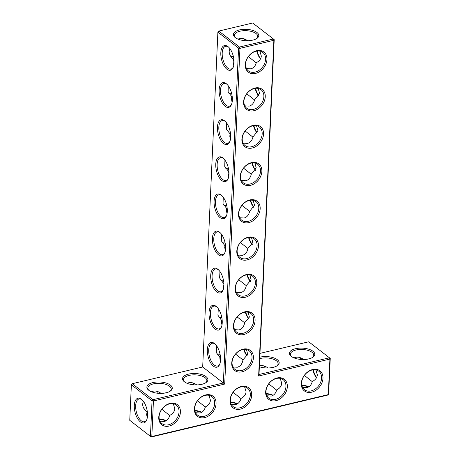 <?xml version="1.0" encoding="UTF-8"?>
<svg xmlns="http://www.w3.org/2000/svg" width="460" height="460" viewBox="0 0 460 460"><rect width="100%" height="100%" fill="white"/><g stroke="black" fill="none" stroke-linecap="round" stroke-linejoin="round"><path stroke-width="0.69" d="M259.969 353.378L308.746 341.791L329.429 357.776L329.912 359.076L330.245 358.466L329.429 357.776L259.009 374.503L274.212 39.681L273.878 40.285L239.953 48.346L224.71 384.065L153.433 400.993L151.817 436.505L328.296 394.588L327.738 395.077L151.254 437L151.817 436.505L150.443 436.31L152.053 400.798L153.433 400.993L152.95 399.7L152.053 400.798L131.37 384.807L132.261 383.709L131.37 384.807L129.754 420.319L151.254 437L129.754 420.319M244.082 349.399A12.702 6.106 -103.4 0 0 247.279 355.879M245.709 312.098A12.702 6.106 -103.4 0 0 248.946 318.74M247.342 274.804A12.702 6.106 -103.4 0 0 250.614 281.601M248.975 237.504A12.702 6.106 -103.4 0 0 252.281 244.461M250.614 200.209A12.702 6.106 -103.4 0 0 253.943 207.316M252.247 162.915A12.702 6.106 -103.4 0 0 255.605 170.171M253.885 125.614A12.702 6.106 -103.4 0 0 257.267 133.026M255.524 88.32A12.702 6.106 -103.4 0 0 258.928 95.876M257.163 51.025A12.702 6.106 -103.4 0 0 260.59 58.725M312.955 351.239A12.702 5.692 2.6 0 0 295.751 348.657A12.702 5.692 2.6 0 0 291.019 356.166A12.702 5.692 2.6 0 0 312.967 357.167A12.702 5.692 2.6 0 0 312.955 351.239M259.359 366.735A12.702 5.692 2.6 0 0 277.328 365.631A12.702 5.692 2.6 0 0 277.317 359.703A12.702 5.692 2.6 0 0 259.796 357.196M259.009 374.503L258.635 376.004L273.878 40.285L273.401 38.985L252.712 23L218.787 31.061L239.47 47.046L239.953 48.346L238.573 48.145L223.37 382.967L224.71 384.065M274.212 39.681L273.401 38.985L239.47 47.046L238.573 48.145L217.89 32.16L218.787 31.061L217.89 32.16L202.687 366.982L132.261 383.709L152.95 399.7L223.37 382.967L202.687 366.982M243.679 349.433A11.695 5.623 -103.4 0 0 247.204 356.046M245.312 312.139A11.695 5.623 -103.4 0 0 248.871 318.906M246.945 274.844A11.695 5.623 -103.4 0 0 250.533 281.767M248.578 237.55A11.695 5.623 -103.4 0 0 252.201 244.628M250.211 200.255A11.695 5.623 -103.4 0 0 253.862 207.489M251.85 162.961A11.695 5.623 -103.4 0 0 255.524 170.344M253.489 125.666A11.695 5.623 -103.4 0 0 257.18 133.199M255.127 88.372A11.695 5.623 -103.4 0 0 258.842 96.054M256.772 51.077A11.695 5.623 -103.4 0 0 260.498 58.903M330.245 358.466L328.63 393.978L328.296 394.588L329.912 359.076L258.635 376.004M312.484 357.478A11.695 5.244 2.6 0 0 313.766 355.241A11.695 5.244 2.6 0 0 312.058 352.337A11.695 5.244 2.6 0 0 299.034 349.531A11.695 5.244 2.6 0 0 290.398 354.177A11.695 5.244 2.6 0 0 291.473 356.523M276.845 365.941A11.695 5.244 2.6 0 0 278.127 363.705A11.695 5.244 2.6 0 0 276.425 360.801A11.695 5.244 2.6 0 0 259.727 358.633M180.423 412.148A12.702 9.568 127.7 0 0 164.617 406.186A12.702 9.568 127.7 0 0 163.725 425.828A12.702 9.568 127.7 0 0 180.423 412.148M216.062 403.684A12.702 9.568 127.7 0 0 200.255 397.722A12.702 9.568 127.7 0 0 199.364 417.364A12.702 9.568 127.7 0 0 216.062 403.684M255.087 320.614A12.702 9.568 127.7 0 0 239.28 314.651A12.702 9.568 127.7 0 0 238.389 334.293A12.702 9.568 127.7 0 0 255.087 320.614M256.778 283.308A12.702 9.568 127.7 0 0 240.977 277.351A12.702 9.568 127.7 0 0 240.085 296.993A12.702 9.568 127.7 0 0 256.778 283.308M258.474 246.008A12.702 9.568 127.7 0 0 242.667 240.045A12.702 9.568 127.7 0 0 241.776 259.687A12.702 9.568 127.7 0 0 258.474 246.008M251.7 395.221A12.702 9.568 127.7 0 0 235.894 389.258A12.702 9.568 127.7 0 0 235.002 408.9A12.702 9.568 127.7 0 0 251.7 395.221M287.339 386.751A12.702 9.568 127.7 0 0 271.532 380.794A12.702 9.568 127.7 0 0 270.641 400.436A12.702 9.568 127.7 0 0 287.339 386.751M253.391 357.914A12.702 9.568 127.7 0 0 237.59 351.957A12.702 9.568 127.7 0 0 236.693 371.594A12.702 9.568 127.7 0 0 253.391 357.914M322.978 378.287A12.702 9.568 127.7 0 0 307.171 372.324A12.702 9.568 127.7 0 0 306.279 391.966A12.702 9.568 127.7 0 0 322.978 378.287M260.17 208.708A12.702 9.568 127.7 0 0 244.363 202.745A12.702 9.568 127.7 0 0 243.472 222.387A12.702 9.568 127.7 0 0 260.17 208.708M261.861 171.402A12.702 9.568 127.7 0 0 246.06 165.445A12.702 9.568 127.7 0 0 245.163 185.087A12.702 9.568 127.7 0 0 261.861 171.402M263.557 134.101A12.702 9.568 127.7 0 0 247.75 128.139A12.702 9.568 127.7 0 0 246.859 147.781A12.702 9.568 127.7 0 0 263.557 134.101M265.248 96.801A12.702 9.568 127.7 0 0 249.446 90.838A12.702 9.568 127.7 0 0 248.555 110.48A12.702 9.568 127.7 0 0 265.248 96.801M266.944 59.495A12.702 9.568 127.7 0 0 251.137 53.538A12.702 9.568 127.7 0 0 250.246 73.174A12.702 9.568 127.7 0 0 266.944 59.495M252.695 40.129A12.702 5.692 2.6 0 0 256.939 38.375A12.702 5.692 2.6 0 0 254.449 31.038A12.702 5.692 2.6 0 0 238.13 30.297A12.702 5.692 2.6 0 0 234.985 37.375A12.702 5.692 2.6 0 0 252.695 40.129M232.938 366.953L237.302 367.241C240.39 366.39 242.282 363.923 242.972 359.829L247.693 354.378L246.497 349.571M235.543 354.102L242.96 359.916M234.634 329.653L238.999 329.935C242.035 329.107 243.915 326.692 244.639 322.696L249.4 317.084L248.17 312.265M237.141 316.911L244.628 322.788M236.325 292.347L240.689 292.635C243.685 291.818 245.554 289.461 246.307 285.556L251.108 279.795L249.837 274.959M238.74 279.726L246.29 285.66M238.021 255.047L242.385 255.334C245.329 254.535 247.192 252.23 247.969 248.417L252.816 242.5L251.511 237.647M240.338 242.541L247.952 248.526M239.712 217.747L244.082 218.028C246.98 217.246 248.831 214.998 249.636 211.278L254.518 205.2L253.178 200.341M241.943 205.355L249.613 211.393M241.408 180.441L245.772 180.728C248.624 179.964 250.464 177.767 251.298 174.139L256.22 167.906L254.846 163.036M243.541 168.17L251.269 174.259M243.104 143.14L247.468 143.422C250.274 142.675 252.103 140.536 252.954 136.999L257.916 130.605L256.507 125.724M245.145 130.985L252.925 137.126M244.795 105.84L249.159 106.122C251.919 105.392 253.736 103.299 254.61 99.854L259.612 93.305L258.175 88.418M246.75 93.805L254.581 99.992M246.491 68.534L250.855 68.822C253.569 68.103 255.369 66.067 256.266 62.709C259.428 61.094 261.108 58.857 261.309 56.005L259.837 51.106M248.354 56.626L256.231 62.853M253.109 40.026L249.998 40.583M316.624 377.516A12.702 6.106 76.6 0 1 313.197 369.817M306.032 359.375L309.137 358.817M294.078 357.926C296.924 356.5 300.115 357.035 303.652 359.524M270.394 367.839L273.499 367.281M259.394 365.97C262.056 365.119 264.931 365.792 268.013 367.988M179.043 411.947A11.695 8.815 127.7 0 0 176.22 405.065A11.695 8.815 127.7 0 0 162.092 408.928A11.695 8.815 127.7 0 0 161.914 423.574A11.695 8.815 127.7 0 0 172.609 422.953A11.695 8.815 127.7 0 0 179.043 411.947M214.682 403.483A11.695 8.815 127.7 0 0 211.859 396.6A11.695 8.815 127.7 0 0 197.731 400.464A11.695 8.815 127.7 0 0 197.553 415.11A11.695 8.815 127.7 0 0 208.248 414.489A11.695 8.815 127.7 0 0 214.682 403.483M253.707 320.413A11.695 8.815 127.7 0 0 250.884 313.53A11.695 8.815 127.7 0 0 236.756 317.394A11.695 8.815 127.7 0 0 236.578 332.039A11.695 8.815 127.7 0 0 247.273 331.418A11.695 8.815 127.7 0 0 253.707 320.413M255.403 283.113A11.695 8.815 127.7 0 0 252.574 276.224A11.695 8.815 127.7 0 0 238.452 280.094A11.695 8.815 127.7 0 0 238.274 294.739A11.695 8.815 127.7 0 0 248.969 294.112A11.695 8.815 127.7 0 0 255.403 283.113M257.1 245.807A11.695 8.815 127.7 0 0 254.271 238.924A11.695 8.815 127.7 0 0 240.143 242.788A11.695 8.815 127.7 0 0 239.965 257.433A11.695 8.815 127.7 0 0 250.665 256.812A11.695 8.815 127.7 0 0 257.1 245.807M250.32 395.019A11.695 8.815 127.7 0 0 247.497 388.131A11.695 8.815 127.7 0 0 233.369 392A11.695 8.815 127.7 0 0 233.191 406.646A11.695 8.815 127.7 0 0 243.886 406.019A11.695 8.815 127.7 0 0 250.32 395.019M285.959 386.555A11.695 8.815 127.7 0 0 283.136 379.667A11.695 8.815 127.7 0 0 269.008 383.531A11.695 8.815 127.7 0 0 268.83 398.176A11.695 8.815 127.7 0 0 279.525 397.555A11.695 8.815 127.7 0 0 285.959 386.555M252.017 357.713A11.695 8.815 127.7 0 0 249.188 350.83A11.695 8.815 127.7 0 0 235.06 354.695A11.695 8.815 127.7 0 0 234.887 369.34A11.695 8.815 127.7 0 0 245.582 368.719A11.695 8.815 127.7 0 0 252.017 357.713M321.597 378.085A11.695 8.815 127.7 0 0 318.774 371.203A11.695 8.815 127.7 0 0 304.647 375.067A11.695 8.815 127.7 0 0 304.468 389.712A11.695 8.815 127.7 0 0 315.163 389.091A11.695 8.815 127.7 0 0 321.597 378.085M258.79 208.506A11.695 8.815 127.7 0 0 255.967 201.624A11.695 8.815 127.7 0 0 241.839 205.488A11.695 8.815 127.7 0 0 241.661 220.133A11.695 8.815 127.7 0 0 252.356 219.512A11.695 8.815 127.7 0 0 258.79 208.506M260.486 171.206A11.695 8.815 127.7 0 0 257.657 164.318A11.695 8.815 127.7 0 0 243.53 168.182A11.695 8.815 127.7 0 0 243.351 182.827A11.695 8.815 127.7 0 0 254.052 182.206A11.695 8.815 127.7 0 0 260.486 171.206M262.177 133.9A11.695 8.815 127.7 0 0 259.354 127.017A11.695 8.815 127.7 0 0 245.226 130.881A11.695 8.815 127.7 0 0 245.048 145.527A11.695 8.815 127.7 0 0 255.743 144.906A11.695 8.815 127.7 0 0 262.177 133.9M263.873 96.6A11.695 8.815 127.7 0 0 261.044 89.712A11.695 8.815 127.7 0 0 246.922 93.581A11.695 8.815 127.7 0 0 246.744 108.226A11.695 8.815 127.7 0 0 257.439 107.6A11.695 8.815 127.7 0 0 263.873 96.6M265.57 59.294A11.695 8.815 127.7 0 0 262.74 52.411A11.695 8.815 127.7 0 0 248.613 56.275A11.695 8.815 127.7 0 0 248.434 70.92A11.695 8.815 127.7 0 0 259.13 70.299A11.695 8.815 127.7 0 0 265.57 59.294M256.456 38.686A11.695 5.244 2.6 0 0 257.738 36.449A11.695 5.244 2.6 0 0 246.29 30.682A11.695 5.244 2.6 0 0 234.364 35.385A11.695 5.244 2.6 0 0 235.439 37.731M222.226 320.833L221.524 320.292L221.363 321.759L221.979 325.082M220.547 358.139L216.252 352.504L216.654 345.88M217.384 354.712A11.695 8.815 127.7 0 0 220.15 354.689M219.817 357.558L220.294 362.198M223.899 283.527L223.238 283.026L223.048 284.642L223.663 287.966M221.524 320.292L217.919 315.215L218.31 308.717M219.04 317.4A11.695 8.815 127.7 0 0 221.8 317.394M225.572 246.215L224.952 245.761L224.733 247.526L225.348 250.849M223.238 283.026L219.615 278.001L219.96 271.555M220.696 280.094A11.695 8.815 127.7 0 0 223.451 280.1M227.246 208.903L226.671 208.495L226.418 210.41L227.033 213.739M224.952 245.761L221.317 240.787L221.617 234.399M222.352 242.782A11.695 8.815 127.7 0 0 225.101 242.805M228.913 171.591L228.384 171.223L228.102 173.293L228.723 176.623M226.671 208.495L223.019 203.579L223.272 197.236M224.008 205.476A11.695 8.815 127.7 0 0 226.751 205.505M230.581 134.28L230.103 133.952L229.787 136.183L230.408 139.506M228.384 171.223L224.727 166.382L224.928 160.08M225.67 168.164A11.695 8.815 127.7 0 0 228.396 168.21M232.248 96.968L231.828 96.68L231.478 99.067L232.093 102.39M230.103 133.952L226.435 129.174L226.584 122.929M227.326 130.858A11.695 8.815 127.7 0 0 230.04 130.916M233.916 59.65L233.553 59.409L233.162 61.95L233.778 65.274M231.828 96.68L228.137 91.942L228.24 85.773M228.988 93.547A11.695 8.815 127.7 0 0 231.685 93.621M238.044 39.134L239.637 38.525C242.15 37.984 244.812 38.721 247.624 40.733M244.651 40.629A11.695 8.815 127.7 0 0 244.001 38.812M230.65 56.241A11.695 8.815 127.7 0 0 233.323 56.321M229.902 48.622L229.183 51.342C229.126 54.217 230.581 56.908 233.553 59.409M316.526 377.695A11.695 5.623 76.6 0 1 312.8 369.869M304.382 375.412L312.259 381.645M315.87 369.897L317.337 374.796C317.135 377.648 315.457 379.885 312.3 381.501C311.403 384.853 309.597 386.894 306.883 387.613L302.519 387.326M300.679 359.421A11.695 8.815 127.7 0 0 300.029 357.604M268.749 383.881L276.627 390.109M280.232 378.367L281.698 383.26C281.497 386.118 279.818 388.349 276.661 389.965C275.764 393.323 273.959 395.358 271.25 396.077L266.88 395.79M265.046 367.885A11.695 8.815 127.7 0 0 264.397 366.068M244.593 386.831L246.065 391.724C245.858 394.582 244.179 396.813 241.023 398.429C240.126 401.787 238.32 403.822 235.612 404.541L231.242 404.259M240.988 398.573L233.111 392.346M237.199 403.932A12.702 5.692 2.6 0 0 230.592 402.437M308.476 387.004A12.702 5.692 2.6 0 0 301.869 385.509M272.837 395.468A12.702 5.692 2.6 0 0 266.231 393.973M194.954 410.901A12.702 5.692 -177.4 0 1 201.56 412.396M159.321 419.37A12.702 5.692 -177.4 0 1 165.922 420.865M134.297 405.455A12.702 6.106 76.6 0 1 141.709 399.452A12.702 6.106 76.6 0 1 146.613 420.118A12.702 6.106 76.6 0 1 138.92 420.457A12.702 6.106 76.6 0 1 134.297 405.455M184.374 381.783A12.702 5.692 -177.4 0 1 184.103 381.564A12.702 5.692 -177.4 0 1 187.249 374.486A12.702 5.692 -177.4 0 1 203.567 375.228A12.702 5.692 -177.4 0 1 206.057 382.559A12.702 5.692 -177.4 0 1 184.374 381.783M148.735 390.247A12.702 5.692 -177.4 0 1 148.465 390.028A12.702 5.692 -177.4 0 1 151.61 382.95A12.702 5.692 -177.4 0 1 167.929 383.692A12.702 5.692 -177.4 0 1 170.418 391.029A12.702 5.692 -177.4 0 1 148.735 390.247M219.512 232.145A12.702 6.106 -103.4 0 0 212.549 236.733A12.702 6.106 -103.4 0 0 216.539 252.787A12.702 6.106 -103.4 0 0 224.71 253.046A12.702 6.106 -103.4 0 0 219.799 232.38A12.702 6.106 -103.4 0 0 219.512 232.145M217.827 269.261A12.702 6.106 -103.4 0 0 210.858 273.849A12.702 6.106 -103.4 0 0 214.855 289.904A12.702 6.106 -103.4 0 0 223.025 290.162A12.702 6.106 -103.4 0 0 218.115 269.497A12.702 6.106 -103.4 0 0 217.827 269.261M216.142 306.377A12.702 6.106 -103.4 0 0 209.173 310.96A12.702 6.106 -103.4 0 0 213.17 327.02A12.702 6.106 -103.4 0 0 221.34 327.278A12.702 6.106 -103.4 0 0 216.43 306.613A12.702 6.106 -103.4 0 0 216.142 306.377M214.458 343.493A12.702 6.106 -103.4 0 0 207.489 348.076A12.702 6.106 -103.4 0 0 211.485 364.136A12.702 6.106 -103.4 0 0 219.656 364.395A12.702 6.106 -103.4 0 0 214.745 343.729A12.702 6.106 -103.4 0 0 214.458 343.493M227.941 46.569A12.702 6.106 -103.4 0 0 220.972 51.152A12.702 6.106 -103.4 0 0 224.969 67.212A12.702 6.106 -103.4 0 0 233.139 67.465A12.702 6.106 -103.4 0 0 228.229 46.799A12.702 6.106 -103.4 0 0 227.941 46.569M226.257 83.68A12.702 6.106 -103.4 0 0 219.288 88.268A12.702 6.106 -103.4 0 0 223.278 104.328A12.702 6.106 -103.4 0 0 231.455 104.581A12.702 6.106 -103.4 0 0 226.544 83.915A12.702 6.106 -103.4 0 0 226.257 83.68M224.572 120.796A12.702 6.106 -103.4 0 0 217.603 125.384A12.702 6.106 -103.4 0 0 221.593 141.444A12.702 6.106 -103.4 0 0 229.764 141.697A12.702 6.106 -103.4 0 0 224.859 121.032A12.702 6.106 -103.4 0 0 224.572 120.796M222.887 157.912A12.702 6.106 -103.4 0 0 215.918 162.501A12.702 6.106 -103.4 0 0 219.909 178.56A12.702 6.106 -103.4 0 0 228.079 178.814A12.702 6.106 -103.4 0 0 223.175 158.148A12.702 6.106 -103.4 0 0 222.887 157.912M221.197 195.028A12.702 6.106 -103.4 0 0 214.233 199.617A12.702 6.106 -103.4 0 0 218.224 215.677A12.702 6.106 -103.4 0 0 226.395 215.93A12.702 6.106 -103.4 0 0 221.484 195.264A12.702 6.106 -103.4 0 0 221.197 195.028M173.316 403.759L174.788 408.658C174.587 411.51 172.902 413.747 169.746 415.363C168.849 418.715 167.043 420.756 164.335 421.475L159.971 421.187M208.955 395.295L210.427 400.194C210.226 403.046 208.541 405.283 205.384 406.893C204.487 410.251 202.682 412.292 199.973 413.005L195.603 412.723M215.148 344.091A11.695 5.623 -103.4 0 0 212.094 343.252A11.695 5.623 -103.4 0 0 209.329 355.931A11.695 5.623 -103.4 0 0 217.499 366.01A11.695 5.623 -103.4 0 0 219.851 363.889M216.833 306.975A11.695 5.623 -103.4 0 0 213.779 306.136A11.695 5.623 -103.4 0 0 211.013 318.815A11.695 5.623 -103.4 0 0 219.184 328.894A11.695 5.623 -103.4 0 0 221.536 326.772M197.472 400.809L205.35 407.037M199.117 384.773L202.222 384.215M218.517 269.859A11.695 5.623 -103.4 0 0 215.464 269.019A11.695 5.623 -103.4 0 0 212.698 281.698A11.695 5.623 -103.4 0 0 220.875 291.778A11.695 5.623 -103.4 0 0 223.221 289.656M220.202 232.743A11.695 5.623 -103.4 0 0 217.149 231.903A11.695 5.623 -103.4 0 0 214.383 244.582A11.695 5.623 -103.4 0 0 222.559 254.662A11.695 5.623 -103.4 0 0 224.905 252.54M221.887 195.626A11.695 5.623 -103.4 0 0 218.839 194.787A11.695 5.623 -103.4 0 0 216.068 207.466A11.695 5.623 -103.4 0 0 224.244 217.545A11.695 5.623 -103.4 0 0 226.59 215.424M223.577 158.51A11.695 5.623 -103.4 0 0 220.524 157.671A11.695 5.623 -103.4 0 0 217.752 170.349A11.695 5.623 -103.4 0 0 225.929 180.429A11.695 5.623 -103.4 0 0 228.275 178.308M225.262 121.394A11.695 5.623 -103.4 0 0 222.209 120.554A11.695 5.623 -103.4 0 0 219.437 133.233A11.695 5.623 -103.4 0 0 227.614 143.313A11.695 5.623 -103.4 0 0 229.96 141.191M226.947 84.278A11.695 5.623 -103.4 0 0 223.893 83.438A11.695 5.623 -103.4 0 0 221.122 96.117A11.695 5.623 -103.4 0 0 229.298 106.197A11.695 5.623 -103.4 0 0 231.65 104.075M228.631 47.167A11.695 5.623 -103.4 0 0 225.578 46.322A11.695 5.623 -103.4 0 0 222.812 59.001A11.695 5.623 -103.4 0 0 230.983 69.086A11.695 5.623 -103.4 0 0 233.335 66.959M308.775 386.825A11.695 5.244 2.6 0 0 301.777 385.054M273.136 395.295A11.695 5.244 2.6 0 0 266.139 393.518M237.498 403.759A11.695 5.244 2.6 0 0 230.5 401.982M194.862 410.447A11.695 5.244 -177.4 0 1 201.859 412.223M159.223 418.916A11.695 5.244 -177.4 0 1 166.221 420.687M146.815 419.612A11.695 5.623 76.6 0 1 144.463 421.734A11.695 5.623 76.6 0 1 138.339 417.111A11.695 5.623 76.6 0 1 135.677 405.657A11.695 5.623 76.6 0 1 139.058 398.975A11.695 5.623 76.6 0 1 142.111 399.815M184.558 381.921A11.695 5.244 -177.4 0 1 183.482 379.575A11.695 5.244 -177.4 0 1 195.408 374.865A11.695 5.244 -177.4 0 1 206.85 380.633A11.695 5.244 -177.4 0 1 205.568 382.875M148.919 390.385A11.695 5.244 -177.4 0 1 147.844 388.039A11.695 5.244 -177.4 0 1 159.769 383.329A11.695 5.244 -177.4 0 1 171.218 389.103A11.695 5.244 -177.4 0 1 169.935 391.339M163.478 393.237L166.583 392.679M161.834 409.273L169.711 415.506M151.524 391.788C154.37 390.362 157.567 390.897 161.103 393.386M147.257 417.927L146.636 414.604L147.033 412.062C144.06 409.561 142.6 406.87 142.663 403.995L143.376 401.275M147.033 412.062L147.39 412.304M187.162 383.324C190.009 381.898 193.206 382.427 196.742 384.922M193.769 384.819A11.695 8.815 127.7 0 0 193.119 383.002M158.131 393.283A11.695 8.815 127.7 0 0 157.481 391.466M144.129 408.894A11.695 8.815 127.7 0 0 146.803 408.974"/></g></svg>
